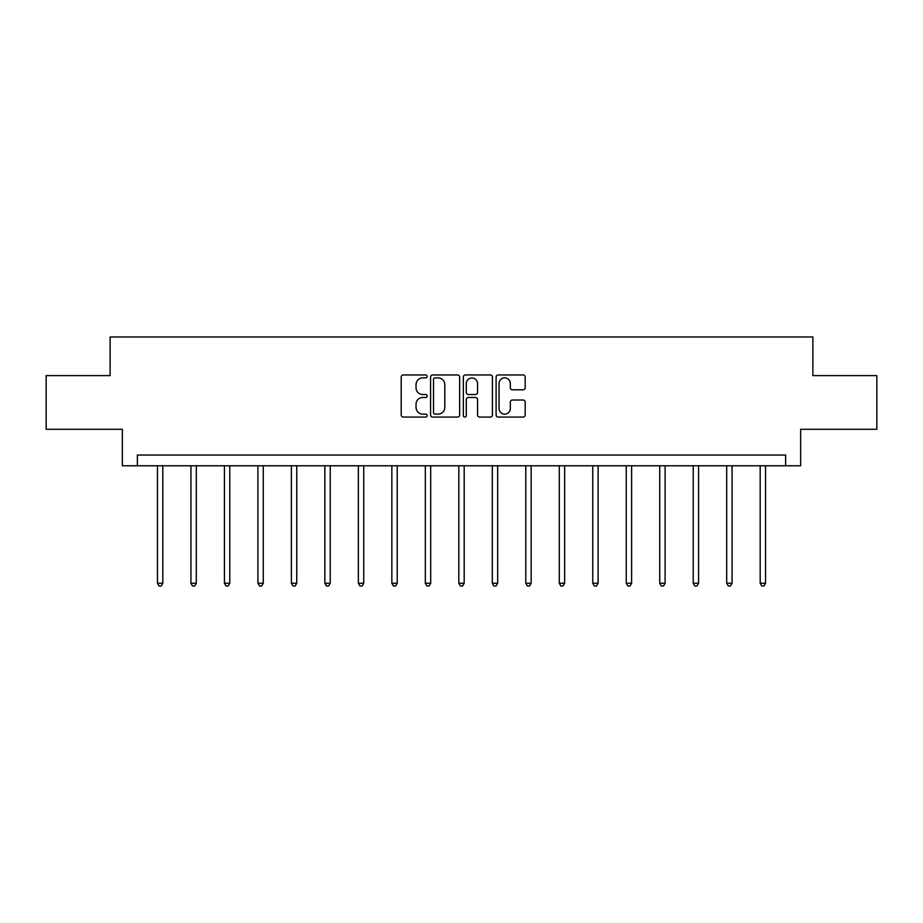 <?xml version="1.0" encoding="UTF-8"?>
<svg xmlns="http://www.w3.org/2000/svg" width="923" height="923" viewBox="0 0 923 923"><rect width="100%" height="100%" fill="white"/><g stroke="black" fill="none" stroke-linecap="round" stroke-linejoin="round"><path stroke-width="1.38" d="M427.153 376.411A1.477 1.477 0 0 0 425.688 374.946L403.293 374.946A2.111 2.111 0 0 0 401.193 377.046L401.193 414.969A2.111 2.111 0 0 0 403.293 417.081L425.688 417.081A1.477 1.477 0 0 0 427.153 415.604A1.477 1.477 0 0 0 425.688 414.127L422.78 414.127A6.738 6.738 0 0 1 416.042 407.389L416.042 404.228A6.738 6.738 0 0 1 422.78 397.49L425.688 397.49A1.477 1.477 0 0 0 427.153 396.013A1.477 1.477 0 0 0 425.688 394.536L422.78 394.536A6.738 6.738 0 0 1 416.042 387.798L416.042 384.637A6.738 6.738 0 0 1 422.78 377.888L425.688 377.888A1.477 1.477 0 0 0 427.153 376.411M523.076 389.794A2.111 2.111 0 0 0 525.187 387.683L525.187 377.046A2.111 2.111 0 0 0 523.076 374.946L498.212 374.946A2.111 2.111 0 0 0 496.101 377.046L496.101 414.969A2.111 2.111 0 0 0 498.212 417.081L523.076 417.081A2.111 2.111 0 0 0 525.187 414.969L525.187 402.116A2.111 2.111 0 0 0 523.076 400.017L512.438 400.017A2.111 2.111 0 0 0 510.327 402.116L510.327 408.497A5.642 5.642 0 0 1 504.696 414.127A5.642 5.642 0 0 1 499.055 408.497L499.055 383.53A5.642 5.642 0 0 1 504.696 377.888A5.642 5.642 0 0 1 510.327 383.53L510.327 387.683A2.111 2.111 0 0 0 512.438 389.794L523.076 389.794M785.623 465.769L800.645 465.769L800.645 429.276L876.85 429.276L876.85 375.615L812.886 375.615L812.886 336.976L110.114 336.976L110.114 375.615L46.15 375.615L46.15 429.276L122.355 429.276L122.355 465.769L785.623 465.769L785.623 455.039L137.377 455.039L137.377 465.769M459.654 377.046A2.111 2.111 0 0 0 457.554 374.946L432.691 374.946A2.111 2.111 0 0 0 430.579 377.046L430.579 414.969A2.111 2.111 0 0 0 432.691 417.081L457.554 417.081A2.111 2.111 0 0 0 459.654 414.969L459.654 377.046M465.446 374.946L490.309 374.946A2.111 2.111 0 0 1 492.421 377.046L492.421 414.969A2.111 2.111 0 0 1 490.309 417.081L479.672 417.081A2.111 2.111 0 0 1 477.56 414.969L477.56 399.59A2.111 2.111 0 0 0 475.46 397.49L468.399 397.49A2.111 2.111 0 0 0 466.288 399.59L466.288 415.604A1.477 1.477 0 0 1 464.823 417.081A1.477 1.477 0 0 1 463.346 415.604L463.346 377.046A2.111 2.111 0 0 1 465.446 374.946M435.01 377.888A1.477 1.477 0 0 0 433.533 379.365L433.533 412.65A1.477 1.477 0 0 0 435.01 414.127L438.056 414.127A6.738 6.738 0 0 0 444.805 407.389L444.805 384.637A6.738 6.738 0 0 0 438.056 377.888L435.01 377.888M477.56 383.633A5.642 5.642 0 0 0 471.93 377.992A5.642 5.642 0 0 0 466.288 383.633L466.288 392.425A2.111 2.111 0 0 0 468.399 394.536L475.46 394.536A2.111 2.111 0 0 0 477.56 392.425L477.56 383.633M157.452 465.769L157.452 583.232L162.817 583.232L162.817 465.769M162.817 583.232L161.202 586.024L159.056 586.024L157.452 583.232M190.934 465.769L190.934 583.232L196.299 583.232L196.299 465.769M196.299 583.232L194.684 586.024L192.538 586.024L190.934 583.232M224.416 465.769L224.416 583.232L229.781 583.232L229.781 465.769M229.781 583.232L228.177 586.024L226.031 586.024L224.416 583.232M257.898 465.769L257.898 583.232L263.274 583.232L263.274 465.769M263.274 583.232L261.659 586.024L259.513 586.024L257.898 583.232M291.391 465.769L291.391 583.232L296.756 583.232L296.756 465.769M296.756 583.232L295.141 586.024L292.995 586.024L291.391 583.232M324.873 465.769L324.873 583.232L330.238 583.232L330.238 465.769M330.238 583.232L328.634 586.024L326.488 586.024L324.873 583.232M358.355 465.769L358.355 583.232L363.731 583.232L363.731 465.769M363.731 583.232L362.116 586.024L359.97 586.024L358.355 583.232M391.848 465.769L391.848 583.232L397.213 583.232L397.213 465.769M397.213 583.232L395.598 586.024L393.452 586.024L391.848 583.232M425.33 465.769L425.33 583.232L430.695 583.232L430.695 465.769M430.695 583.232L429.091 586.024L426.945 586.024L425.33 583.232M458.812 465.769L458.812 583.232L464.188 583.232L464.188 465.769M464.188 583.232L462.573 586.024L460.427 586.024L458.812 583.232M492.305 465.769L492.305 583.232L497.67 583.232L497.67 465.769M497.67 583.232L496.055 586.024L493.909 586.024L492.305 583.232M525.787 465.769L525.787 583.232L531.152 583.232L531.152 465.769M531.152 583.232L529.548 586.024L527.402 586.024L525.787 583.232M559.269 465.769L559.269 583.232L564.645 583.232L564.645 465.769M564.645 583.232L563.03 586.024L560.884 586.024L559.269 583.232M592.762 465.769L592.762 583.232L598.127 583.232L598.127 465.769M598.127 583.232L596.512 586.024L594.366 586.024L592.762 583.232M626.244 465.769L626.244 583.232L631.609 583.232L631.609 465.769M631.609 583.232L630.005 586.024L627.859 586.024L626.244 583.232M659.726 465.769L659.726 583.232L665.102 583.232L665.102 465.769M665.102 583.232L663.487 586.024L661.341 586.024L659.726 583.232M693.219 465.769L693.219 583.232L698.584 583.232L698.584 465.769M698.584 583.232L696.969 586.024L694.823 586.024L693.219 583.232M726.701 465.769L726.701 583.232L732.066 583.232L732.066 465.769M732.066 583.232L730.462 586.024L728.316 586.024L726.701 583.232M760.183 465.769L760.183 583.232L765.548 583.232L765.548 465.769M765.548 583.232L763.944 586.024L761.798 586.024L760.183 583.232"/></g></svg>
